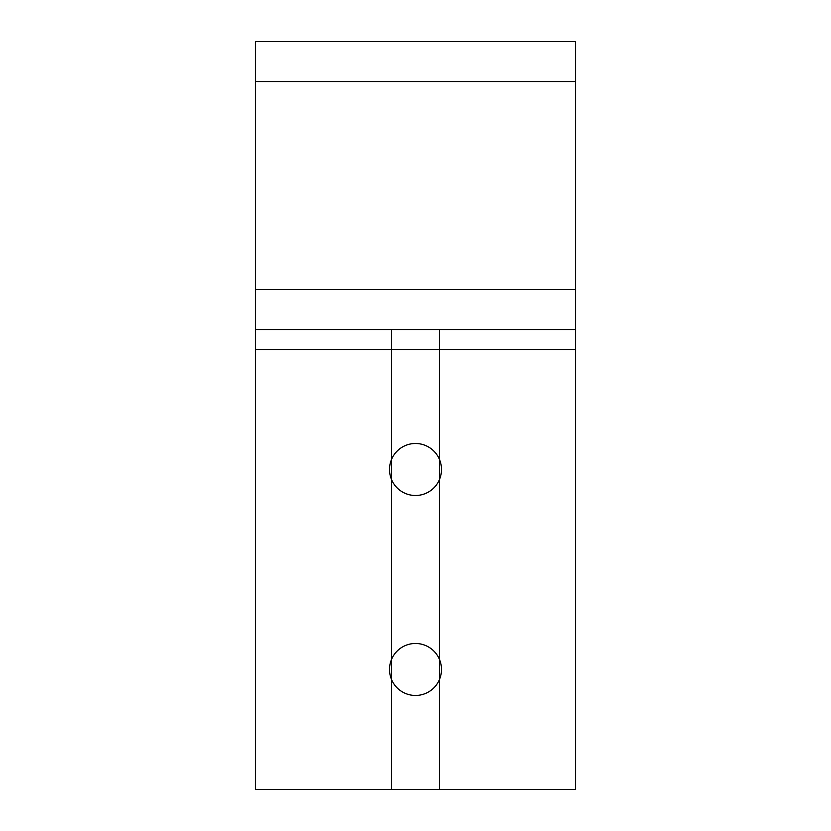 <?xml version="1.0" encoding="UTF-8"?>
<svg xmlns="http://www.w3.org/2000/svg" width="831" height="831" viewBox="0 0 831 831"><rect width="100%" height="100%" fill="white"/><g stroke="black" fill="none" stroke-linecap="round" stroke-linejoin="round"><path stroke-width="1.25" d="M255.522 349.508L255.522 789.45L575.478 789.45L575.478 349.508L255.522 349.508L255.522 329.512L575.478 329.512L575.478 349.508M415.5 695.464A26 26 0 0 0 441.5 669.464A26 26 0 0 0 415.5 643.474A26 26 0 0 0 389.5 669.464A26 26 0 0 0 415.5 695.464M415.5 495.494A26 26 0 0 0 441.5 469.494A26 26 0 0 0 415.5 443.494A26 26 0 0 0 389.5 469.494A26 26 0 0 0 415.5 495.494M255.522 289.52L575.478 289.52L575.478 41.55L255.522 41.55L255.522 329.512M575.478 289.52L575.478 329.512M439.495 789.45L439.495 329.512M391.505 789.45L391.505 329.512M255.522 81.542L575.478 81.542"/></g></svg>

